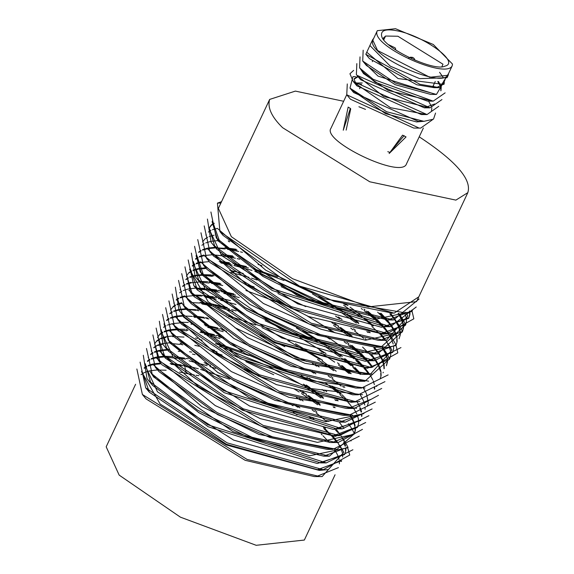 <?xml version="1.0" encoding="UTF-8"?>
<svg xmlns="http://www.w3.org/2000/svg" width="574" height="574" viewBox="0 0 574 574"><rect width="100%" height="100%" fill="white"/><g stroke="black" fill="none" stroke-linecap="round" stroke-linejoin="round"><path stroke-width="0.86" d="M383.532 37.805L383.253 39.061M441.915 66.663L442.977 64.209L397.911 36.241L385.563 36.047L383.418 38.092M357.81 76.873L354.029 79.234M354.093 82.491L390.514 107.711L426.697 114.556M428.835 101.655L431.583 106.678M431.835 107.804L431.483 110.753M438.744 106.305L427.006 114.563L421.273 114.542L356.899 85.863L354.093 79.312L354.323 78.609L357.559 76.356M358.09 83.352L355.227 83.546M350.944 89.3L385.556 113.688L416.609 121.932L423.512 121.329M435.558 113.064L433.514 119.155L423.928 121.329L418.195 121.315L353.649 92.55L349.982 88.145L352.945 76.686L355.493 76.564M354.926 83L362.266 82.972M357.293 75.732L383.683 96.511L429.646 107.84M434.669 103.973L424.322 107.826L360.63 79.714L356.375 74.62L356.841 63.614M360.465 68.93L363.514 73.587L388.203 90.455L432.624 101.146M433.693 87.255L432.932 86.394M433.241 85.741L434.633 87.37M445.137 92.859L433.191 101.146L427.458 101.132L375.166 82.254L363.27 72.302L359.604 67.897L360.02 56.883M363.643 62.114L378.051 76.12L435.817 94.437M440.846 90.828L440.868 87.105M440.739 86.681L437.747 81.522M438.479 81.501L441.141 86.516M441.241 86.925L440.99 90.549M445.08 79.829L436.448 94.437L430.715 94.423L395.156 84.679L366.384 65.458L362.718 61.045L363.17 50.189M366.743 52.212L398.04 78.552L443.874 84.421L444.14 83.847L436.642 87.557M443.996 84.127L444.025 80.382M439.569 72.288L443.523 77.87M444.391 80.216L444.147 83.847M373.703 38.35L372.626 39.706L377.577 50.498L429.818 77.26L448.186 75.266L448.545 73.572L439.749 87.678L434.016 87.664L416.81 84.78L369.484 58.677L365.817 54.265L371.127 42.899M372.626 39.706L369.893 45.518L390.248 66.146L419.694 78.645L447.031 77.72L448.186 75.266M346.761 94.782L350.427 99.194L413.725 128.067L420.67 128.102L419.092 128.067L346.761 94.782L347.277 83.94M439.749 87.678L419.867 84.292L365.817 54.265M436.448 94.437L395.536 83.108L362.718 61.045M433.191 101.146L373.107 79.262L359.604 67.897M441.951 99.567L430.055 107.84L356.935 75.28L356.375 74.62M427.006 114.563L353.232 81.458L349.939 73.752L353.649 70.387M423.928 121.329L386.675 111.751L349.982 88.145M432.373 119.844L420.67 128.102M355.55 83.495L361.584 84.421M452.154 65.902L447.828 75.094C441.212 88.862 365.05 54.365 372.985 39.879L377.312 30.68L395.5 28.7L433.277 44.485L452.513 64.08L452.154 65.902C445.539 79.671 369.376 45.167 377.312 30.68M397.682 30.917C423.684 35.947 460.829 62.509 444.879 66.154C433.872 71.908 384.243 48.101 381.746 36.449C380.246 30.336 385.556 28.492 397.682 30.917M394.89 49.457L395.73 49.099L395.17 47.872L388.648 44.715M402.575 135.163L389.165 153.502L406.048 136.928L402.575 135.163M404.118 135.643L389.846 152.426L387.794 151.658M346.725 94.746L330.954 128.26C321.483 141.017 401.893 179.511 406.514 163.812L423.368 128.009M350.334 108.4L343.259 130.226L348.153 107.087L350.334 108.4M346.151 130.119L350.728 108.845M419.214 136.827C455.842 160.935 472.043 179.54 467.817 192.656L455.885 200.118L369.785 181.793L282.638 127.715C271.602 116.945 267.276 107.51 269.658 99.417L295.373 91.101L343.654 101.275M358.915 106.75L365.516 109.383M335.065 474.777L304.342 540.055L256.183 545.3L180.394 517.152L119.17 475.114L106.183 446.809L135.615 384.264M212.38 229.758L217.367 228.359L265.891 270.311L324.977 298.875L403.343 312.55M392.444 313.131L334.075 301.278L281.604 278.318L223.021 235.326L221.571 233.518M212.724 220.603L212.287 221.342M212.115 221.693L217.804 240.764L297.246 295.459L373.868 319.546L411.895 311.503L412.189 310.864L387.816 319.933L314.373 302.003L263.007 276.446L219.942 242.278L212.445 220.99L212.689 220.524M204.201 225.898L209.797 251.591L291.219 306.616L387.364 333.472L413.84 318.807L412.039 311.194L412.527 309.766M412.656 309.695L412.197 310.85M214.202 223.516L211.569 225.187M211.239 225.467L209.065 228.194M208.886 228.56L221.586 255.581L297.748 303.868L381.452 327.259L408.666 318.362M408.824 318.003L409.635 314.645M409.657 314.272L409.456 311.094M409.893 310.936L409.972 313.971M409.936 314.337L409.011 317.63L384.637 326.663L272.212 290.473L216.678 249.109L214.913 246.899L209.23 227.821L211.261 225.03M211.576 224.743L213.958 223.085M210.938 230.404L208.348 232.054M206.202 234.429L205.836 235.06M207.774 249.051L246.777 284.718L308.41 316.482L383.389 334.176L391.877 333.358M405.596 324.87L406.399 321.505M406.428 321.074L406.069 317.164M405.976 316.748L404.448 312.371M405.782 324.489L381.638 333.451L290.501 308.023L213.463 255.997L211.749 253.852M214.109 235.189L209.13 236.581M207.673 237.234L205.119 238.863M204.782 239.15L202.629 241.869M204.846 256.198L263.373 303.467L320.931 329.211L365.552 340.21L402.223 332.052L402.539 331.37L380.505 340.303L378.366 340.325L309.264 324.08L210.149 262.641L206.482 258.243L311.216 323.205L384.092 340.346L386.28 340.325L407.892 316.073M402.374 331.715L403.199 328.342M403.228 327.912L402.883 323.994M402.776 323.499L401.212 319.015M400.996 318.548L398.098 313.44M398.743 313.361L401.52 318.405M401.728 318.871L403.185 323.298M403.278 323.779L403.515 327.639M403.472 328.063L402.539 331.377M229.736 241.762L228.89 241.676M201.481 262.67L249.862 304.371L307.126 332.246L384.695 347.134M400.056 334.721L399.741 330.811M399.626 330.308L398.076 325.824M397.825 325.279L394.919 320.17M394.56 319.639L390.105 313.799M390.923 313.806L395.213 319.567M395.558 320.098L398.327 325.149M398.564 325.688L399.999 330.122M400.1 330.617L400.315 334.477M400.272 334.886L399.052 338.796M377.95 347.155L375.188 347.198L318.046 335.338L265.575 312.378L206.992 269.385L205.284 267.24M201.897 245.277L204.201 243.67M205.743 242.917L210.558 241.453M211.225 241.324L217.697 240.628M228.165 240.944L228.933 241.015M237.084 250.077L225.582 248.399M224.391 248.284L217.166 247.939M214.82 247.968L208.233 248.607M207.537 248.736L202.644 250.149M201.187 250.816L198.719 252.424M196.588 254.834L196.265 255.401M196.093 255.753L201.775 274.824L281.217 329.519L357.839 353.606L395.866 345.562L396.168 344.924M396.856 341.537L396.785 339.162M396.433 337.16L394.876 332.683M394.611 332.109L391.676 326.986M391.267 326.384L386.761 320.529M386.23 319.919L379.758 313.139M381.007 313.268L387.22 319.933M387.723 320.536L392.035 326.305M392.422 326.9L395.192 331.951M395.436 332.518L396.856 336.945M396.95 337.426L397.143 341.265M397.1 341.623L396.175 344.909L371.794 353.993L298.344 336.063L246.978 310.505L203.913 276.338L196.559 254.77M198.726 252.015L200.965 250.436M202.507 249.683L207.314 248.198M207.939 248.076L214.367 247.372M224.886 247.695L236.093 249.245M233.754 256.865L212.488 254.799M211.67 254.82L205.054 255.466M204.38 255.588L199.508 256.98M198.066 257.633L195.54 259.247M193.409 261.622L193.043 262.246M192.857 262.619L205.557 289.64L281.719 337.928L365.423 361.319L392.638 352.422M392.795 352.063L393.606 348.698M393.628 348.332L393.556 346.029M393.197 344.02L391.647 339.55M391.382 338.969L388.447 333.853M388.002 333.193L384.185 328.17M382.88 326.642L376.365 319.847M375.604 319.122L366.334 311.029M365.021 309.967L363.93 309.106M367.977 311.345L376.874 319.273M377.606 319.983L383.877 326.656M384.436 327.324L388.792 333.114M392.63 352.436L392.982 351.697L368.616 360.723L256.191 324.525L200.656 283.169L198.891 280.959L193.373 261.543M195.547 258.802L197.822 257.202M199.343 256.449L203.949 255.007M221.507 254.418L232.649 255.925M248.384 267.95L234.393 264.499M230.554 263.739L220.122 262.196M208.606 261.679L201.948 262.311M201.295 262.426L196.351 263.818M194.909 264.463L192.319 266.106M190.173 268.488L189.807 269.113M189.628 269.479L208.233 301.881L274.394 342.793L367.36 368.228L389.402 359.302L389.746 358.563M384.788 340.059L380.849 334.864M372.304 325.845L363.069 317.759M361.957 316.855L359.991 315.298M345.828 305.052L343.431 303.459M345.756 304.184L347.98 305.684M350.047 307.112L361.606 315.678M364.526 318.039L373.48 325.982M381.215 334.197L385.563 339.98M385.986 340.633L388.763 345.677M389.222 346.761L390.406 350.571M390.722 352.716L390.722 354.832M390.679 355.256L389.753 358.549M368.372 367.475L365.609 367.511L274.472 342.082L197.434 290.057L190.138 268.41M192.326 265.662L194.665 264.033M196.186 263.294L200.864 261.844M219.175 261.328L229.349 262.72M232.979 263.401L246.411 266.566M234.127 272.011L231.236 271.387M205.449 268.524L198.783 269.127M198.087 269.249L193.108 270.641M191.651 271.287L189.09 272.923M186.937 275.341L186.6 275.929M188.817 290.257L247.351 337.526L304.902 363.27L372.634 374.284M386.345 365.774L387.17 362.402M387.199 361.964L387.106 359.546M386.747 357.559L385.183 353.075M384.967 352.601L382.076 347.5M369.182 332.611L368.25 331.736M358.822 323.614L344.931 313.339M343.058 312.062L312.378 293.866M284.051 280.535L255.401 270.031M252.926 268.431L277.565 277.048M284.833 280.026L311.704 292.704M318.678 296.442L345.125 312.665M346.89 313.885L358.355 322.416M369.355 331.908L370.216 332.733M382.722 347.421L385.491 352.465M385.958 353.548L387.156 357.358M387.256 357.839L387.486 361.699M387.443 362.122L386.517 365.437M365.1 374.341L362.338 374.384L293.235 358.14L194.127 296.701L190.46 292.302L295.187 357.265L368.063 374.406L370.252 374.384L391.863 350.133M192.412 294.555L186.744 275.606L188.781 272.822M189.097 272.528L191.429 270.906M192.957 270.16L197.779 268.682M198.453 268.546L204.925 267.843M229.801 270.275L243.319 273.482M213.951 275.85L212.868 275.728M211.741 275.62L203.031 275.255M202.12 275.269L195.483 275.879M194.794 276.008L189.843 277.407M188.372 278.074L185.868 279.703M183.723 282.15L183.422 282.681M185.452 296.722L233.84 338.43L291.097 366.305L368.666 381.193M384.028 368.781L383.712 364.87M383.604 364.368L382.047 359.884M381.796 359.338L378.89 354.23M378.539 353.699L374.076 347.858M366.104 339.499L365.164 338.617M355.507 330.33L353.527 328.766M339.643 318.771L335.525 316.059M281.167 286.663L309.494 299.994M338.308 316.948L342.047 319.467M374.901 347.866L379.192 353.627M379.529 354.158L382.298 359.209M382.535 359.747L383.977 364.181M384.071 364.677L384.286 368.537M361.921 381.215L359.159 381.251L302.017 369.398L249.547 346.431L190.97 303.445L189.255 301.3M185.876 279.337L188.172 277.73M189.714 276.977L194.529 275.513M195.203 275.377L201.668 274.688M202.565 274.652L211.045 274.91M212.136 275.003L213.119 275.097M221.055 284.137L209.553 282.451M201.137 281.992L199.709 282.006M198.798 282.028L192.204 282.666M191.508 282.795L186.615 284.202M185.158 284.876L182.69 286.483M180.559 288.894L180.236 289.461M181.951 303.115L185.746 308.884L245.105 353.57L309.651 380.512L364.999 388.01M380.835 375.597L380.756 373.215M380.404 371.22L378.847 366.736M378.582 366.169L375.647 361.039M375.245 360.436L371.385 355.363M352.242 337.168L338.05 326.742M336.005 325.358L331.808 322.61M277.909 293.515L305.763 306.609M334.707 323.542L338.531 326.097M340.461 327.431L352.077 336.02M371.701 354.596L376.006 360.357M376.393 360.96L379.163 366.011M379.414 366.578L380.827 371.005M380.921 371.486L381.114 375.324M381.079 375.683L380.146 378.969M358.528 388.01L355.765 388.053L282.322 370.122L230.956 344.558L187.892 310.391L186.177 308.245M180.064 289.805L180.53 288.83M182.697 286.074L184.943 284.496M186.478 283.735L191.142 282.293M199.235 281.404L207.695 281.655M208.857 281.755L220.064 283.305M235.57 295.129L221.593 291.685M217.733 290.925L206.288 289.282M205.097 289.174L196.581 288.858M176.828 296.679L183.35 316.826L231.81 354.703L310.886 388.519L362.531 394.704M371.981 367.252L368.156 362.23M366.851 360.702L360.343 353.907M359.582 353.182L350.305 345.082M348.992 344.027L346.99 342.448M332.64 332.124L328.4 329.347M276.13 301.759L245.887 290.487M276.001 300.941L300.905 312.636M307.513 316.123L335.166 332.87M351.948 345.404L360.852 353.326M361.577 354.036L367.848 360.716M368.408 361.383L372.763 367.173M355.349 394.74L352.587 394.783L240.162 358.585L184.627 317.221L182.912 315.076M179.526 292.862L181.793 291.262M183.314 290.509L187.928 289.066M188.681 288.909L195.117 288.191M195.942 288.155L204.322 288.378M206.418 288.557L216.62 289.985M218.17 290.272L233.84 293.924M221.334 299.205L218.371 298.559M214.525 297.798L204.1 296.249M202.012 296.048L193.474 295.718M192.584 295.739L185.926 296.363M185.273 296.485L180.322 297.877M178.88 298.523L176.297 300.166M174.152 302.548L173.786 303.172M175.723 317.171L214.726 352.838L276.359 384.602L351.331 402.288L359.826 401.477M374.377 389.194L374.284 386.869M368.759 374.119L364.253 368.243M363.32 367.166L357.078 360.666M356.282 359.898L347.048 351.812M345.928 350.915L343.969 349.358M329.806 339.112L325.659 336.371M328.098 337.16L345.577 349.731M347.421 351.216L357.459 360.034M358.233 360.788L364.332 367.252M365.186 368.257L369.534 374.04M369.965 374.693L372.734 379.737M373.2 380.82L374.384 384.63M374.693 386.776L374.693 388.892M352.343 401.527L349.58 401.57L258.444 376.135L181.406 324.116L179.698 321.971M176.297 299.714L178.636 298.093M180.157 297.346L184.842 295.904M192.821 295.007L201.201 295.223M202.213 295.301L213.32 296.78M214.848 297.052L216.95 297.461M229.263 308.912L215.214 305.44M211.555 304.715L201.058 303.137M199.974 303.022L191.458 302.563M182.058 303.309L177.079 304.694M175.622 305.346L173.061 306.982M172.731 307.269L170.571 309.989M172.796 324.317L231.322 371.586L288.88 397.323L356.605 408.344M360.544 374.363L354.079 367.561M353.154 366.671L343.912 358.571M340.856 356.131L328.902 347.392M327.029 346.122L296.349 327.926M221.679 298.466L230.382 300.625M268.811 314.086L295.682 326.764M302.656 330.502L329.096 346.725M330.861 347.944L342.334 356.476M345.239 358.829L353.326 365.968M355.091 367.669L361.154 374.126M370.488 399.497L348.447 408.423L346.309 408.444L277.206 392.2L178.098 330.76L174.431 326.355L279.165 391.317L352.041 408.458L354.223 408.437L378.496 395.321M173.068 306.588L175.4 304.966M176.935 304.213L181.685 302.756M200.104 302.268L210.328 303.689M211.641 303.926L227.29 307.535M197.922 309.903L196.839 309.788M195.712 309.68L188.172 309.307M186.091 309.329L179.454 309.938M178.765 310.06L173.822 311.467M172.344 312.134L169.839 313.763M167.694 316.209L167.4 316.733M169.43 330.782L217.811 372.49L275.068 400.358L352.644 415.253M350.075 373.559L340.791 365.437M339.485 364.382L337.498 362.825M323.614 352.831L319.496 350.118M236.136 310.95L231.559 309.573M265.145 320.723L293.465 334.054M299.836 337.476L326.018 353.527M342.283 365.731L351.195 373.688M363.507 388.211L366.269 393.262M366.513 393.807L368.257 402.589M368.214 403.005L367.281 406.299M345.892 415.275L343.137 415.311L285.996 403.457L233.525 380.49L174.941 337.505L171.274 333.099L233.109 378.51L288.471 402.776L348.863 415.332L375.288 402.159M169.847 313.397L172.15 311.79M173.692 311.036L178.421 309.587M179.174 309.436L185.639 308.747M208.907 318.972L206.604 318.498M205.026 318.197L193.524 316.511M192.34 316.403L185.115 316.052M182.769 316.087L176.175 316.726M175.479 316.848L170.593 318.261M169.129 318.936L166.661 320.543M164.53 322.954L164.207 323.521M164.035 323.865L169.717 342.943L249.166 397.639L325.788 421.725L363.816 413.675L364.11 413.043M336.213 371.22L322.028 360.802M319.976 359.417L287.768 340.561M233.008 317.802L228.352 316.389M226.378 315.047L255.566 324.999M261.887 327.575L289.741 340.669M295.517 343.747L322.509 360.156M360.372 395.012L363.134 400.071M363.385 400.638L364.799 405.057M365.1 407.188L365.086 409.384M364.117 413.029L339.736 422.112L266.293 404.175L214.927 378.618L171.863 344.45L170.148 342.305M166.668 320.134L168.914 318.556M170.449 317.795L175.257 316.317M175.881 316.195L182.317 315.492M193.79 315.901L204.043 317.365M205.564 317.644L207.738 318.075M219.541 329.189L205.564 325.745M182.044 322.904L180.559 322.918M179.619 322.94L172.996 323.585M172.329 323.707L167.45 325.099M166.015 325.745L163.49 327.367M161.351 329.734L160.985 330.366M160.806 330.739L173.506 357.76L249.668 406.048L333.372 429.431L360.587 420.534M361.577 416.451L361.498 414.148M361.146 412.132L359.776 408.078M343.553 387.242L342.621 386.367M332.963 378.087L330.961 376.508M316.611 366.183L312.371 363.407M259.972 335.001L284.876 346.689M315.255 364.332L319.144 366.93M343.977 386.582L344.823 387.385M357.157 401.879L359.941 406.93M360.4 408.006L361.606 411.895M361.907 414.048L361.893 416.143M360.58 420.555L360.924 419.809L336.558 428.843L224.133 392.645L168.598 351.281L166.833 349.071L161.15 330M179.913 322.215L188.294 322.437M204.272 324.741L217.811 327.976M216.333 336.07L200.075 332.152M188.071 330.308L187.024 330.201M178.815 329.77L177.445 329.777M176.555 329.799L169.897 330.423M169.244 330.545L164.293 331.937M162.858 332.576L160.268 334.226M158.123 336.608L157.757 337.232M159.694 351.231L198.697 386.89L260.331 418.661L335.309 436.348L357.344 427.422L357.695 426.683M352.737 408.171L348.798 402.984M340.253 393.958L331.019 385.871M313.777 373.172L309.63 370.431M226.601 331.284L222.002 329.892M220.151 328.629L224.441 329.892M312.069 371.213L315.922 373.803M332.475 386.159L341.43 394.094M342.204 394.847L348.526 401.563M353.936 408.753L356.705 413.797M357.172 414.88L358.355 418.683M358.434 419.099L358.664 422.952M358.628 423.375L357.702 426.669L333.559 435.63L242.422 410.195L165.384 358.169L157.915 336.866L159.952 334.075M160.275 333.774L162.607 332.152M164.135 331.406L168.813 329.964M169.552 329.813L176.017 329.096M176.792 329.067L185.18 329.282M186.184 329.361L187.124 329.447M200.922 331.514L214.36 334.685M202.077 340.131L199.185 339.499M183.953 337.082L175.429 336.615M166.03 337.368L161.05 338.753M159.594 339.406L157.039 341.042M154.887 343.453L154.55 344.048M156.767 358.377L215.293 405.639L272.851 431.383L317.472 442.382L354.144 434.231M354.294 433.887L355.119 430.522M355.148 430.084L354.804 426.166M354.696 425.678L353.132 421.194M352.917 420.72L350.018 415.612M337.132 400.731L336.192 399.848M326.771 391.726L324.827 390.184M311 380.175L306.911 377.47M223.351 338.143L218.766 336.766M216.656 335.324L220.868 336.543M252.782 348.145L279.653 360.816M309.293 378.23L313.074 380.777M337.297 400.028L338.165 400.853M350.664 415.54L353.441 420.584M353.907 421.668L355.105 425.47M355.421 427.58L355.435 429.811M355.392 430.242L354.459 433.549L332.425 442.482L330.287 442.504L261.184 426.26L162.069 364.82L158.402 360.415L263.136 425.377L336.012 442.518L338.201 442.497L362.467 429.374M160.361 362.675L154.693 343.726L156.724 340.934M157.046 340.647L160.419 338.495M160.907 338.273L165.728 336.802M166.403 336.665L172.867 335.962M195.612 337.986L197.75 338.395M181.893 343.962L180.81 343.848M172.143 343.367L171.117 343.367M162.743 344.12L157.793 345.519M156.315 346.194L153.81 347.815M151.672 350.269L151.371 350.793M153.402 364.842L201.783 406.55L259.046 434.418L336.615 449.313M334.054 407.619L333.114 406.736M323.456 398.442L309.364 388.089M307.592 386.883L303.474 384.178M248.743 355.5L215.53 343.632M217.646 343.417L242.027 351.898M249.116 354.782L277.436 368.113M306.251 385.061L309.996 387.586M311.653 388.734L323.162 397.28M334.312 406.923L335.166 407.748M329.871 449.327L327.108 449.37L269.967 437.517L217.496 414.55L158.912 371.557L157.204 369.419M151.22 351.094L151.644 350.212M153.818 347.457L157.19 345.304M157.663 345.096L162.478 343.625M163.145 343.496L169.617 342.8M180.085 343.123L181.068 343.216M194.823 345.326L199.192 346.258M169.086 350.111L167.78 350.118M166.74 350.147L160.153 350.779M159.457 350.908L154.564 352.321M153.107 352.988L150.639 354.603M148.508 357.014L148.185 357.573M149.9 371.235L153.696 377.003L233.137 431.698L309.759 455.778L347.787 447.734M320.184 405.28L305.999 394.862M303.947 393.477L299.757 390.729M216.986 351.862L212.33 350.449M210.357 349.1L214.619 350.341M245.859 361.634L273.712 374.729M302.656 391.655L306.48 394.216M308.41 395.543L320.019 404.139M339.643 422.708L343.955 428.477M348.095 447.089L323.714 456.172L250.264 438.235L198.898 412.677L155.834 378.51L154.126 376.365M150.646 354.194L152.885 352.615M154.428 351.855L159.228 350.377M159.859 350.255L166.288 349.552M189.535 351.704L191.709 352.135M185.675 359.037L164.408 356.978M163.59 356.999L156.975 357.638M156.3 357.76L151.428 359.159M149.986 359.805L147.461 361.419M145.33 363.794L144.964 364.425M144.777 364.799L157.477 391.82L233.64 440.107L317.343 463.491L344.558 454.594L344.902 453.869L320.529 462.895L208.111 426.704L152.576 385.341L150.811 383.131L145.294 363.715M345.548 450.504L345.476 448.201M345.118 446.192L343.747 442.138M327.524 421.302L326.599 420.426M316.941 412.139L314.932 410.561M300.582 400.243L296.349 397.466M243.95 369.06L268.854 380.749M299.233 398.392L303.115 400.989M327.955 420.642L328.794 421.445M336.357 429.496L340.712 435.286M341.135 435.939L343.912 440.99M344.371 442.066L345.577 445.955M345.878 448.107L345.871 450.203M345.828 450.568L344.902 453.862M147.468 360.974L149.742 359.381M151.263 358.628L155.87 357.186M156.63 357.028L163.059 356.303M163.891 356.275L172.272 356.497M174.367 356.676L184.57 358.104M186.119 358.384L188.243 358.8M189.277 367.317L184.053 366.212M182.475 365.911L170.995 364.26M160.526 363.859L153.868 364.483M153.215 364.598L148.271 365.99M146.829 366.635L144.239 368.286M142.094 370.661L141.728 371.292M341.322 461.474L341.666 460.743L317.53 469.69L226.393 444.254L149.355 392.229L141.893 370.926L141.548 371.658L160.153 404.06L226.314 444.972L319.28 470.407L327.768 469.589M336.708 442.231L332.195 436.362M331.542 435.601L325.02 428.778M324.224 428.017L323.298 427.149M313.878 419.027L311.912 417.47M297.748 407.231L293.601 404.491M210.572 365.344L205.973 363.952M204.129 362.689L208.419 363.952M296.041 405.273L299.901 407.856M324.547 427.343L325.401 428.154M333.135 436.369L337.483 442.159M337.907 442.812L340.683 447.849M341.143 448.94L342.326 452.743M342.642 454.888L342.642 457.004M144.246 367.834L146.585 366.212M148.106 365.466L152.784 364.024M153.523 363.873L159.988 363.155M170.155 363.421L181.269 364.899M182.79 365.172L184.9 365.573M179.59 372.045L194.292 374.987M195.985 375.252L198.92 375.69M189.628 366.578L198.331 368.745M200.635 369.376L229.485 379.22M236.753 382.198L263.624 394.876M293.271 412.29L297.045 414.837M321.275 434.08L322.136 434.913M323.033 435.788L329.311 442.489M334.642 449.6L337.412 454.637M337.62 455.103L339.076 459.53M339.399 461.639L339.406 463.871M338.438 467.609L316.396 476.535L314.258 476.556L245.155 460.312L146.047 398.88L142.381 394.474L247.107 459.437L319.983 476.578L322.172 476.556L343.783 452.305M141.017 374.7L144.39 372.548M144.878 372.332L149.699 370.854M150.374 370.725L156.846 370.015M157.642 369.986L166.13 370.223M136.863 369.003L142.381 394.474M343.625 451.989L341.422 448.179M341.128 447.727L339.234 445.008M334.498 439.196L331.88 436.355M331.133 435.587L323.844 428.642M311.438 418.511L309.149 416.796M293.02 405.775L287.875 402.568M215.594 368.486L209.984 366.614M207.149 365.717L189.076 360.802M176.168 358.305L174.977 358.133M173.7 357.954L164.48 357.064M140.092 362.137L145.688 387.83L227.11 442.848L323.262 469.704L349.731 455.039L347.04 445.496M346.883 445.187L344.687 441.392M344.35 440.861L342.527 438.256M337.835 432.495L335.037 429.481M326.247 421.137L315.93 412.728M314.452 411.601L312.113 409.865M195.06 354.675L192.419 354.043M179.461 351.503L178.263 351.324M166.769 350.176L166.345 350.162M143.313 355.277L147.001 378.546L148.91 380.935L207.63 424.688L326.262 462.917L352.895 449.765M317.702 404.742L301.522 393.52M299.133 391.999L293.91 388.77M222.073 355.033L216.384 353.132M182.841 344.802L181.599 344.615M180.387 344.443L171.239 343.503M146.492 348.497L152.167 374.104L197.592 410.18L251.864 437.216L329.44 456.186L354.373 433.736L353.512 431.856M353.326 431.483L351.13 427.666M350.807 427.164L348.346 423.691M320.974 397.911L304.93 386.776M302.857 385.441L268.474 366.241L219.512 346.273M173.434 336.701L172.688 336.665M149.663 341.752L155.245 367.159L217.08 412.57L272.442 436.828L332.841 449.392L359.259 436.218M335.869 400.573L334.771 399.612M324.339 391.21L322.064 389.516M306.322 378.747L301.242 375.575M219.95 338.531L204.48 334.233M186.658 330.782L177.545 329.885M176.584 329.835L176.067 329.813M152.885 334.943L158.402 360.415M350.52 405.136L347.909 402.295M347.162 401.527L339.873 394.582M337.899 392.853L328.715 385.405M327.467 384.451L325.171 382.736M223.171 331.657L207.695 327.352M192.19 324.245L190.999 324.073M156.121 328.077L161.717 353.771L243.139 408.788L339.284 435.652L365.695 422.514M341.178 386.13L331.959 378.668M330.481 377.549L328.141 375.812M306.502 361.419L234.988 327.732M195.49 317.444L194.292 317.264M182.797 316.116L182.367 316.102M159.342 321.218L163.03 344.493L164.932 346.883L223.659 390.629L342.291 428.857L368.924 415.705M333.724 370.682L317.544 359.46M198.862 310.749L197.621 310.556M196.408 310.383L187.268 309.443M162.514 314.437L168.196 340.052L213.614 376.121L267.893 403.156L345.469 422.127L372.117 408.946M348.805 373.394L338.459 364.956M334.685 362.137L320.959 352.716M232.929 311.388L217.359 307.061M213.255 306.107L201.983 303.962M165.692 307.7L171.274 333.099M360.163 374.348L352.924 367.425M350.8 365.559L341.602 358.097M340.368 357.15L324.568 346.122M317.264 341.523L244.359 307.205M235.971 304.471L220.509 300.173M216.197 299.169L204.997 297.059M168.914 300.884L174.431 326.355M366.549 371.077L363.93 368.243M362.854 367.13L355.894 360.522M353.928 358.793L344.744 351.345M343.489 350.391L341.2 348.683M239.2 297.597L223.724 293.3M219.39 292.295L208.219 290.193M205.75 289.834L196.53 288.952M172.143 294.017L177.739 319.711L259.161 374.729L355.313 401.592L381.724 388.454M369.886 364.382L367.095 361.369M366.434 360.687L359.152 353.771M358.305 353.024L347.98 344.608M346.502 343.489L344.163 341.752M222.748 285.529L211.519 283.384M209.044 283.025L199.939 282.114M198.819 282.056L198.396 282.042M175.364 287.158L179.052 310.434L180.961 312.823L239.688 356.576L358.312 394.797L384.953 381.645M373.114 357.516L362.567 347.062M349.753 336.629L333.573 325.401M254.124 286.914L248.434 285.02M212.437 276.324L203.131 275.377M202.163 275.326L201.452 275.298M178.543 280.377L184.225 305.992L229.643 342.061L283.915 369.096L361.491 388.074L388.139 374.887M376.257 350.556L373.774 347.858M363.729 338.38L354.488 330.897M353.032 329.799L350.714 328.077M257.13 280.004L251.563 278.16M248.951 277.335L230.755 272.385M181.721 273.64L187.303 299.04L249.138 344.457L304.493 368.716L364.892 381.272L389.595 358.886M389.588 358.872L388.706 356.935M388.519 356.569L386.316 352.745M386.037 352.307L383.597 348.849M367.92 332.454L366.822 331.499M356.389 323.097L340.597 312.062M333.293 307.463L254.799 271.294M252 270.411L233.934 265.504M232.226 265.116L221.026 263M184.943 266.831L190.46 292.302M391.705 349.81L389.502 346M389.208 345.548L387.314 342.836M382.578 337.017L379.959 334.183M379.213 333.415L371.923 326.463M359.518 316.331L343.661 305.246M262.024 265.748L258.063 264.442M239.745 259.24L237.155 258.623M235.412 258.235L224.247 256.133M221.779 255.774L212.559 254.892M188.172 259.957L193.768 285.651L275.19 340.669L371.342 367.532L397.811 352.867L396.01 345.247M396.01 345.239L395.12 343.324M394.962 343.008L392.767 339.212M392.429 338.689L390.607 336.084M385.915 330.323L383.123 327.309M382.463 326.628L375.174 319.711M374.327 318.965L364.009 310.548M362.531 309.429L361.247 308.475M242.486 252.338L240.499 251.864M238.77 251.477L227.541 249.331M225.073 248.965L215.817 248.047M214.848 248.004L214.425 247.982M191.393 253.098L195.081 276.374L196.99 278.763L255.71 322.516L374.341 360.745L400.975 347.593M389.143 323.456L377.613 312.141M194.572 246.318L200.247 271.933L245.672 308.001L299.944 335.044L377.52 354.014L402.453 331.564L401.592 329.677M401.405 329.304L399.21 325.494M398.887 324.992L396.426 321.512M392.286 316.496L389.796 313.799M197.743 239.58L203.325 264.98L265.159 310.398L320.522 334.656L380.921 347.213L405.624 324.827M405.617 324.812L404.735 322.875M404.548 322.509L402.345 318.685M402.065 318.254L399.626 314.796M200.965 232.771L206.482 258.243M407.734 315.757L405.646 312.134M412.039 311.187L411.608 310.225M207.422 219.046L211.11 242.314L213.011 244.703L271.739 288.457L390.37 326.685L416.243 306.99M210.909 211.978L216.276 237.873L261.694 273.942L315.973 300.984L393.549 319.955L419.063 299.011M221.535 201.668L217.424 203.124L219.907 231.587L299.47 286.089L394.151 313.153L418.805 296.808M220.89 203.053L217.424 203.124M269.658 99.417L218.371 208.398L231.358 236.703L292.575 278.742L368.372 306.889L416.53 301.651L467.817 192.663M385.57 36.026L383.798 39.793M359.597 88.705L359.984 87.894L359.575 88.69M372.332 61.655L372.72 60.822L372.311 61.64M409.248 57.644L412.792 57.644M184.979 367.475L186.392 373.452M432.595 87.105L435.243 81.486M356.899 85.863L353.232 81.458M424.322 107.826L430.055 107.84M395.73 49.099L395.4 49.795M408.473 58.204L410.525 57.17L412.677 57.407L414.076 58.369L415.045 60.248M212.115 221.686L212.445 220.99M408.659 318.376L409.004 317.637M405.431 325.243L405.775 324.511M186.45 276.245L186.744 275.606M383.023 372.849L383.31 372.253M376.601 386.496L376.953 385.757M157.577 337.598L157.922 336.859M350.972 440.968L351.252 440.366M347.787 447.742L348.088 447.096M314.258 476.556L319.983 476.578M317.53 469.69L323.262 469.704M149.355 392.229L145.688 387.83M320.529 462.895L326.262 462.917M152.576 385.341L148.91 380.935M323.714 456.172L329.44 456.186M155.834 378.51L152.167 374.104M327.108 449.37L332.841 449.392M158.912 371.557L155.245 367.159M330.287 442.504L336.012 442.518M333.559 435.63L339.284 435.652M165.384 358.169L161.717 353.771M336.558 428.843L342.291 428.857M168.598 351.281L164.932 346.883M339.736 422.112L345.469 422.127M171.863 344.45L168.196 340.052M343.137 415.311L348.863 415.332M346.309 408.444L352.041 408.458M349.58 401.57L355.313 401.592M181.406 324.116L177.739 319.711M352.587 394.783L358.312 394.797M184.627 317.221L180.961 312.823M355.765 388.053L361.491 388.074M187.892 310.391L184.225 305.992M359.159 381.251L364.892 381.272M190.97 303.445L187.303 299.04M362.338 374.384L368.063 374.406M365.609 367.511L371.342 367.532M197.434 290.057L193.768 285.651M368.616 360.723L374.341 360.745M200.656 283.169L196.99 278.763M371.794 353.993L377.52 354.014M203.913 276.338L200.247 271.933M375.188 347.198L380.921 347.213M206.992 269.385L203.325 264.98M378.366 340.325L384.092 340.346M381.638 333.451L387.364 333.472M213.463 255.997L209.797 251.591M384.637 326.663L390.37 326.685M216.678 249.109L213.011 244.703M387.816 319.933L393.549 319.955M219.942 242.278L216.276 237.873M391.217 313.139L392.996 313.146M223.021 235.326L219.907 231.587"/></g></svg>
